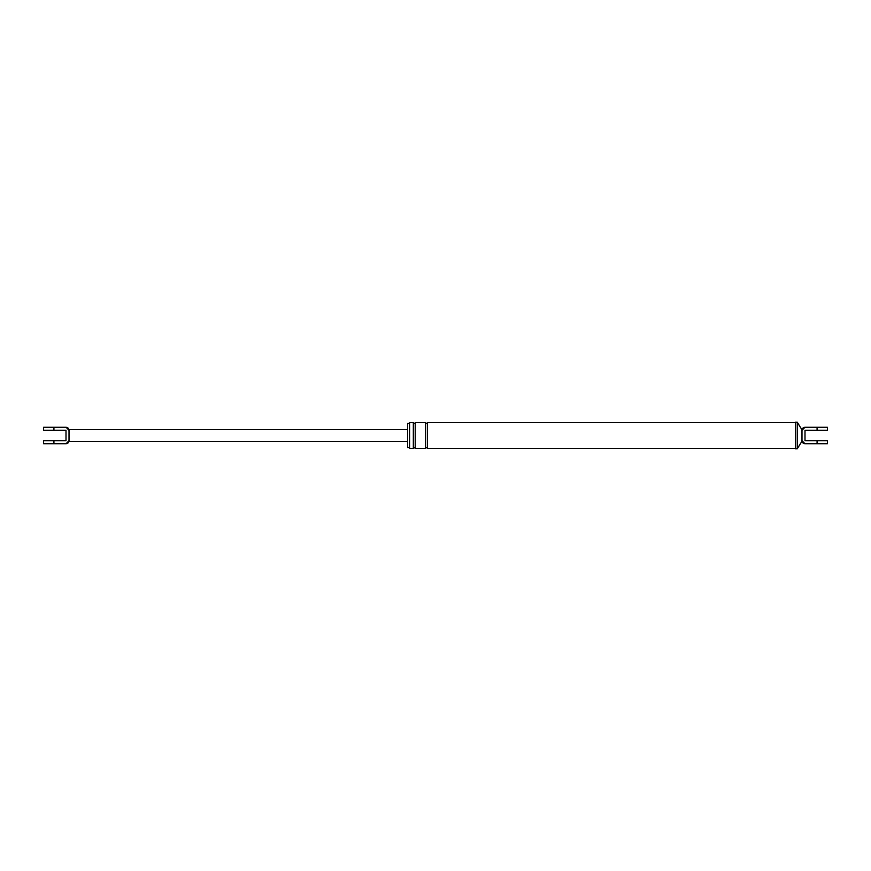 <?xml version="1.0" encoding="UTF-8"?>
<svg xmlns="http://www.w3.org/2000/svg" width="871" height="871" viewBox="0 0 871 871"><rect width="100%" height="100%" fill="white"/><g stroke="black" fill="none" stroke-linecap="round" stroke-linejoin="round"><path stroke-width="1.31" d="M804.967 443.709L801.984 440.693A3.016 3.016 0 0 0 805 443.709L827.45 443.709L827.45 440.693L805 440.693L805 430.307L827.45 430.307L827.45 427.291L805 427.291A3.016 3.016 0 0 0 801.984 430.307L804.967 427.291M801.984 430.307L801.984 440.693M409.555 447.531L407.672 447.531L407.672 423.469L409.555 423.469L409.555 422.577L413.333 422.577L413.333 448.423C413.627 447.302 414.258 447.302 415.217 448.423L415.217 422.577C414.912 423.709 414.28 423.709 413.333 422.577M413.333 448.423L409.555 448.423L409.555 422.577M409.555 435.5L409.555 423.469M801.984 441.162L797.259 448.805L795.375 448.805L795.375 422.195L797.259 422.195L801.984 429.839M415.217 448.423L425.592 448.423L425.592 422.577C426.54 423.709 427.171 423.709 427.487 422.577L795.375 422.577M425.592 448.423C425.897 447.302 426.518 447.302 427.487 448.423L427.487 422.577M797.259 448.805L797.259 422.195M66.087 443.709L69.016 440.693A3.016 3.016 0 0 1 66 443.709L43.55 443.709L43.55 440.693L66 440.693L66 430.307L43.55 430.307L43.55 427.291L66 427.291A3.016 3.016 0 0 1 69.016 430.307L66.087 427.291M69.016 430.307L69.016 440.693M53.926 430.307L53.926 427.291M817.074 443.709L817.074 440.693M817.074 427.291L817.074 430.307M53.926 440.693L53.926 443.709M427.487 448.423L795.375 448.423M415.217 422.577L425.592 422.577M69.016 429.599L407.672 429.599M69.016 441.401L407.672 441.401"/></g></svg>
